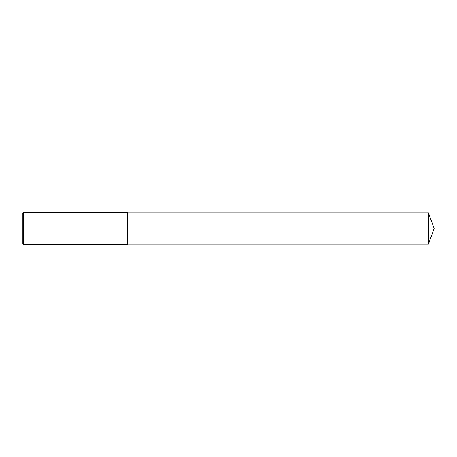 <?xml version="1.0" encoding="UTF-8"?>
<svg xmlns="http://www.w3.org/2000/svg" width="457" height="457" viewBox="0 0 457 457"><rect width="100%" height="100%" fill="white"/><g stroke="black" fill="none" stroke-linecap="round" stroke-linejoin="round"><path stroke-width="0.34" stroke-dasharray="2.29 1.71" d="M23.353 244.632L23.353 212.368M22.85 244.124L22.85 212.876M127.692 244.632L127.692 212.368M127.692 228.5L127.692 244.124L127.692 228.5M428.46 244.124L428.46 212.876"/><path stroke-width="0.69" d="M23.353 228.5L23.353 244.632L22.85 244.124L22.85 212.876L23.353 212.368L23.353 228.5M23.353 212.368L127.692 212.368L127.692 244.632L23.353 244.632M127.692 212.876L428.46 212.876L428.46 244.124L127.692 244.124M428.46 244.124L434.15 228.5L428.46 212.876"/></g></svg>
